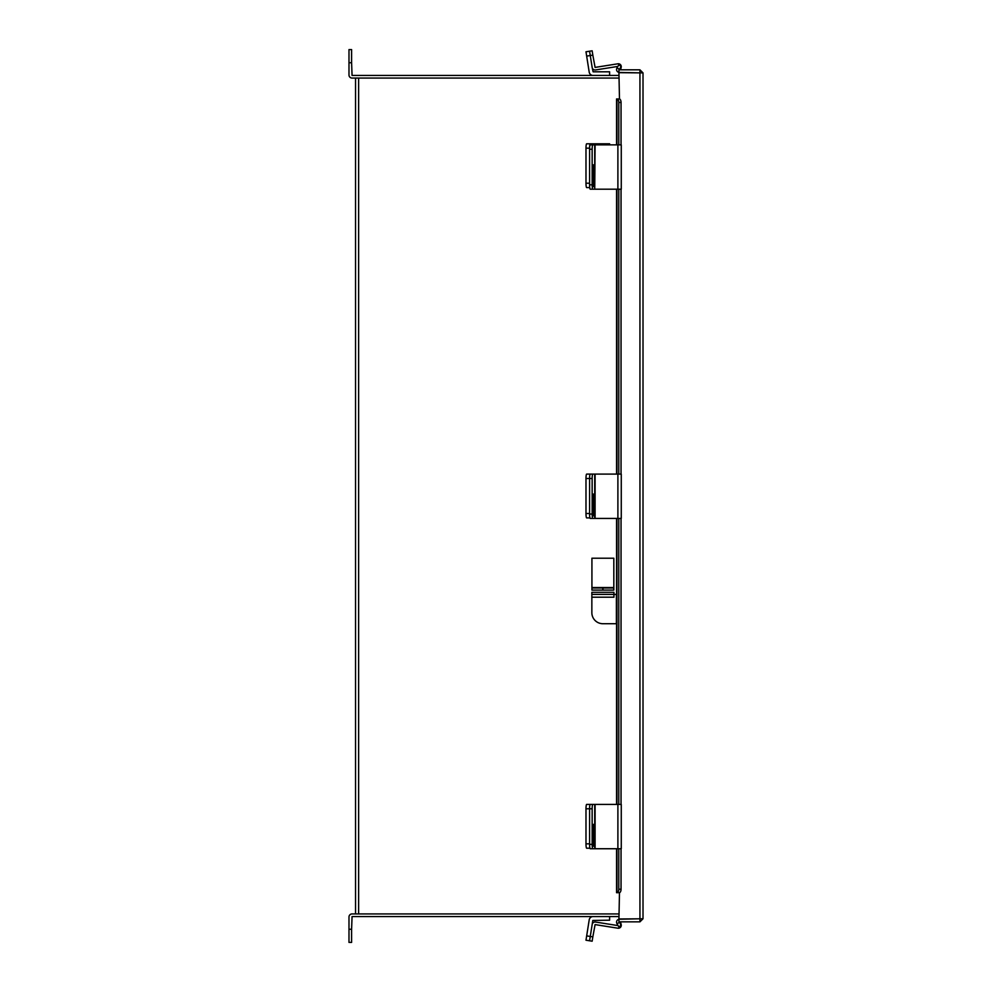 <?xml version="1.0" encoding="UTF-8"?>
<svg xmlns="http://www.w3.org/2000/svg" width="992" height="992" viewBox="0 0 992 992"><rect width="100%" height="100%" fill="white"/><g stroke="black" fill="none" stroke-linecap="round" stroke-linejoin="round"><path stroke-width="1.49" d="M618.934 78.07L355.545 78.07L355.545 913.93L618.934 913.93M619.479 98.989L618.934 72.676L643.014 72.887L643.014 918.778L618.934 918.989L619.479 892.688M643.014 918.778L639.939 921.853L618.934 921.853L618.934 919.237L640.398 918.778M643.014 72.887L639.939 69.812L618.934 69.812L618.934 72.428L640.398 72.887M639.939 921.853L639.939 919.237M639.939 69.812L639.939 72.428M618.934 72.379A2.939 2.939 0 0 1 616.937 68.039L618.785 64.852L621.042 66.154L619.479 69.812M617.024 892.701A3.509 1.748 -90 0 0 618.785 889.204L621.042 889.204A3.509 1.748 90 0 1 619.293 892.701L616.553 892.701L616.553 848.743M616.553 144.857L616.553 98.964L619.293 98.964A3.509 1.748 90 0 1 621.042 102.474L618.785 102.474A3.509 1.748 -90 0 0 617.024 98.964M618.785 889.204L618.785 848.743M618.785 804.413L618.785 518.432M618.785 474.102L618.785 189.199M618.785 144.857L618.785 102.474M621.042 889.204L621.042 848.743M621.042 804.413L621.042 518.432M621.042 474.102L621.042 189.199M621.042 144.857L621.042 102.474M619.479 921.853L621.042 925.511L618.785 926.826L616.937 923.639A2.939 2.939 0 0 1 618.934 919.286M589.942 517.898L586.669 517.898A4.377 0.682 -90 0 1 585.987 513.521L585.987 478.479A4.377 0.682 -90 0 1 586.669 474.102L592.807 474.102M590.265 474.102A4.377 0.682 90 0 0 589.583 478.479A4.377 0.682 -90 0 1 590.265 474.102L594.729 474.102L594.729 518.432L617.892 518.432L617.892 474.102L594.729 474.102M585.987 513.521L589.583 513.521L589.583 478.479L585.987 478.479M593.117 804.413L590.265 804.413A4.377 0.682 90 0 0 589.583 808.79A4.377 0.682 -90 0 1 590.265 804.413L594.729 804.413L594.729 848.743L617.892 848.743L617.892 804.413L594.729 804.413M589.942 848.21L586.669 848.21A4.377 0.682 -90 0 1 585.987 843.832L585.987 808.79A4.377 0.682 -90 0 1 586.669 804.413L590.265 804.413M585.987 843.832L589.583 843.832L589.583 808.79L585.987 808.79M609.621 916.546L609.621 920.192L592.807 920.452L589.583 940.788L585.987 940.218L589.198 919.882A3.956 3.956 0 0 1 593.117 916.546M618.078 925.61L595.498 922.039A2.914 2.914 0 0 0 592.174 924.457L590.265 936.46L592.832 936.87L595.088 924.594L617.892 928.202A2.914 2.914 0 0 0 621.19 924.68L620.533 921.853M592.832 936.87L592.15 941.197L589.583 940.788L590.265 936.46L586.669 935.89M594.729 848.743L590.265 848.743A4.377 0.682 -90 0 1 589.583 844.366L589.583 808.79L592.15 808.79A4.377 0.682 90 0 1 592.832 804.413M594.158 828.99A4.638 0.732 90 0 0 593.439 824.352A4.638 0.732 90 0 0 592.708 828.99L592.708 841.613A4.638 0.732 90 0 0 593.439 846.25A4.638 0.732 90 0 0 594.158 841.613L594.158 828.99L592.708 828.99M589.583 844.366L592.15 844.366L592.15 808.79M592.15 844.366A4.377 0.682 90 0 0 592.832 848.743M617.892 804.413L621.19 804.413M621.19 848.743L617.892 848.743M594.729 518.432L590.265 518.432A4.377 0.682 -90 0 1 589.583 514.054L589.583 478.479L592.15 478.479A4.377 0.682 90 0 1 592.832 474.102M594.158 498.678A4.638 0.732 90 0 0 593.439 494.041A4.638 0.732 90 0 0 592.708 498.678L592.708 511.289A4.638 0.732 90 0 0 593.439 515.939A4.638 0.732 90 0 0 594.158 511.289L594.158 498.678L592.708 498.678M589.583 514.054L592.15 514.054L592.15 478.479M592.15 514.054A4.377 0.682 90 0 0 592.832 518.432M617.892 474.102L621.19 474.102M621.19 518.432L617.892 518.432M609.621 144.857L609.621 143.79L592.807 143.79L592.807 144.857M589.744 187.587L586.669 187.587A4.377 0.682 -90 0 1 585.987 183.21L585.987 148.168A4.377 0.682 -90 0 1 586.669 143.79L592.807 143.79M590.265 143.79A4.377 0.682 90 0 0 589.583 148.168L585.987 148.168M585.987 183.21L589.583 183.21L589.583 148.168M617.867 66.427L595.498 69.961A2.914 2.914 0 0 1 592.174 67.543L593.117 71.808L609.621 71.808L609.621 75.454M592.174 67.543L590.265 55.54L586.669 56.11L589.198 72.118A3.956 3.956 0 0 0 593.117 75.454M586.669 56.11L585.987 51.782L592.15 50.803L592.832 55.13L590.265 55.54L589.583 51.212M595.088 189.199L617.892 189.199L617.892 144.857L594.729 144.857L594.729 189.199L595.088 144.857M594.729 189.199L590.265 189.199A4.377 0.682 -90 0 1 589.583 184.81L589.583 149.246A4.377 0.682 -90 0 1 590.265 144.857L594.729 144.857M594.158 169.446A4.638 0.732 90 0 0 593.439 164.796A4.638 0.732 90 0 0 592.708 169.446L592.708 182.057A4.638 0.732 90 0 0 593.439 186.707A4.638 0.732 90 0 0 594.158 182.057L594.158 169.446L592.708 169.446M592.832 144.857A4.377 0.682 90 0 0 592.15 149.246L589.583 149.246M589.583 184.81L592.15 184.81L592.15 149.246M592.15 184.81A4.377 0.682 90 0 0 592.832 189.199M617.892 144.857L621.19 144.857M621.19 189.199L617.892 189.199M592.832 55.13L595.088 67.406L617.892 63.798A2.914 2.914 0 0 1 621.19 67.32L620.608 69.812M618.934 75.454L352.061 75.454L351.602 62.744L348.986 62.744L348.986 74.995A3.075 3.075 0 0 0 352.061 78.07L358.62 78.07L358.62 913.93L352.061 913.93A3.075 3.075 0 0 0 348.986 917.005L348.986 929.256L351.602 929.256L352.061 916.546L618.934 916.546M351.602 929.256L351.602 942.4L348.986 942.4L348.986 929.256M348.986 62.744L348.986 49.6L351.602 49.6L351.602 62.744M616.553 623.72L602.888 623.72A11.036 11.036 0 0 1 591.852 612.684L591.852 597.196L613.936 597.196L613.936 594.394L616.553 594.394M591.852 594.394L591.852 592.286L613.936 592.286L613.936 594.394L591.852 594.394L591.852 597.196M613.825 590.091L602.962 590.091L602.962 587.996L613.825 587.996L613.825 590.091L613.825 558.211L591.926 558.211L591.926 587.996L602.789 587.996L602.789 590.091L591.926 590.091L591.926 587.996M639.939 72.676L639.939 918.989M619.293 69.192L617.024 67.878M616.937 892.701L616.937 848.743M616.937 804.413L616.937 518.432M616.937 474.102L616.937 189.199M616.937 144.857L616.937 98.964M617.024 923.788L619.293 922.486M595.088 848.743L595.088 804.413M592.708 841.613L594.158 841.613M595.088 518.432L595.088 474.102M592.708 511.289L594.158 511.289M593.117 144.857L593.117 143.79M592.708 182.057L594.158 182.057M616.392 623.72L616.392 594.394M613.825 587.537L591.926 587.537M616.553 189.199L616.553 474.102M616.553 518.432L616.553 804.413M621.265 804.413L621.265 848.743M621.265 474.102L621.265 518.432M621.265 144.857L621.265 189.199"/></g></svg>
